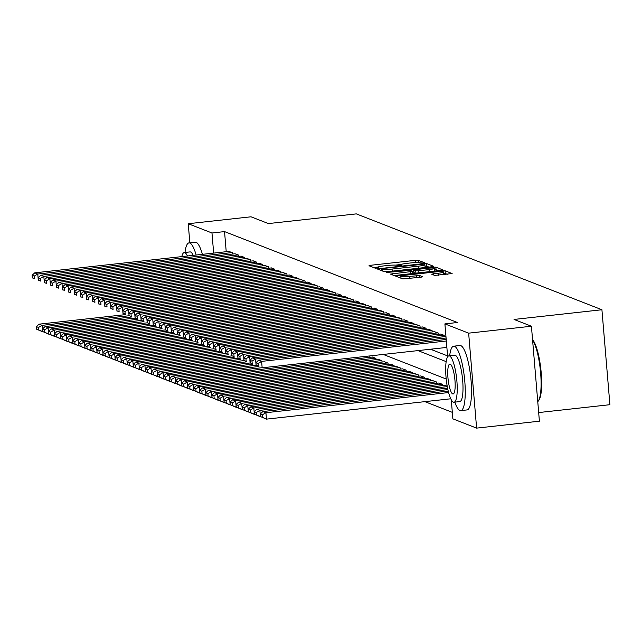 <?xml version="1.0" encoding="UTF-8"?>
<svg xmlns="http://www.w3.org/2000/svg" width="642" height="642" viewBox="0 0 642 642"><rect width="100%" height="100%" fill="white"/><g stroke="black" fill="none" stroke-linecap="round" stroke-linejoin="round"><path stroke-width="0.96" d="M423.303 263.124L424.611 262.771L418.303 260.315L415.246 260.355L370.875 265.25L368.998 265.748L375.313 268.212L378.812 267.875L377.945 267.513A8.145 0.923 -4.8 0 1 377.721 267.329A8.145 0.923 -4.8 0 1 383.932 265.9L387.632 265.491A8.145 0.923 -4.8 0 1 397.414 265.363L400.375 265.66L401.732 265.347L400.873 264.986A8.145 0.923 -4.8 0 1 400.64 264.793A8.145 0.923 -4.8 0 1 406.859 263.372L410.551 262.963A8.145 0.923 -4.8 0 1 420.341 262.835L423.303 263.124M434.682 275.402L452.128 273.548L445.05 270.755L441.993 270.796L395.681 276.132L402.759 278.925L420.855 277.232L422.797 276.782L419.724 275.554L409.211 276.421A6.805 0.77 -4.8 0 1 400.841 276.365A6.805 0.77 -4.8 0 1 406.033 275.177L435.244 271.951A6.805 0.77 -4.8 0 1 443.614 272.007A6.805 0.77 -4.8 0 1 438.422 273.195L431.609 274.174L434.682 275.402M189.839 242.804L188.234 223.721L251.014 216.795L268.412 223.577L356.302 213.882L601.923 309.749L514.033 319.443L531.424 326.232L468.644 333.158L476.613 428.118L452.867 418.849L451.27 399.757M188.234 223.721L211.98 232.99L213.666 253.092M447.659 356.767L444.898 323.897L457.449 322.509L224.54 231.602L211.98 232.99M444.898 323.897L468.644 333.158M431.721 266.783L433.591 266.278L426.585 263.541L423.527 263.581L377.215 268.926L384.293 271.718L387.351 271.678L431.721 266.783M435.822 267.152L442.828 269.881L440.958 270.386L396.587 275.282L393.522 275.322L390.456 274.094L410.39 271.662L412.333 271.221L410.278 270.386L386.291 272.481L432.756 267.192L435.822 267.152L436.03 269.712L438.462 270.659M232.565 254.039L232.452 252.691L228.833 251.423M238.615 256.399L238.503 255.051L234.884 253.783M244.666 258.758L244.554 257.41L240.935 256.142M250.717 261.125L250.597 259.769L246.985 258.501M256.76 263.485L256.648 262.137L253.036 260.869M262.811 265.844L262.698 264.496L259.079 263.228M268.862 268.204L268.749 266.855L265.13 265.587M274.912 270.563L274.8 269.215L271.181 267.947M280.963 272.93L280.851 271.574L277.232 270.314M287.014 275.29L286.902 273.941L283.282 272.673M293.065 277.649L292.953 276.301L289.333 275.033M299.116 280.008L298.995 278.66L295.384 277.392M305.159 282.376L305.046 281.019L301.427 279.76M311.209 284.735L311.097 283.387L307.478 282.119M317.26 287.094L317.148 285.746L313.529 284.478M323.311 289.454L323.199 288.106L319.58 286.838M329.362 291.821L329.25 290.465L325.63 289.197M335.413 294.18L335.301 292.824L331.681 291.564M341.464 296.54L341.343 295.192L337.732 293.924M347.507 298.899L347.394 297.551L343.783 296.283M353.557 301.258L353.445 299.91L349.826 298.642M359.608 303.626L359.496 302.27L355.877 301.01M365.659 305.985L365.547 304.637L361.928 303.369M371.71 308.345L371.598 306.996L367.978 305.728M377.761 310.704L377.648 309.356L374.029 308.088M383.812 313.071L383.699 311.715L380.08 310.447M389.863 315.431L389.742 314.082L386.131 312.815M395.905 317.79L395.793 316.442L392.174 315.174M401.956 320.149L401.844 318.801L398.225 317.533M408.007 322.517L407.895 321.161L404.275 319.893M414.058 324.876L413.946 323.52L410.326 322.26M420.109 327.235L419.996 325.887L416.377 324.619M426.16 329.595L426.047 328.247L422.428 326.979M432.21 331.954L432.09 330.606L428.479 329.338M438.253 334.322L438.141 332.965L434.53 331.705M444.304 336.681L444.192 335.333L440.572 334.065M224.54 231.602L226.225 251.712M430.501 349.224L447.586 355.893M424.892 401.643L452.321 412.349M369.969 357.313L369.76 355.925M372.288 357.056L375.907 358.324L376.019 359.672M378.339 359.416L381.958 360.684L382.07 362.032M384.389 361.783L388.009 363.043L388.121 364.399M390.44 364.142L394.052 365.41L394.172 366.759M396.491 366.502L400.102 367.77L400.215 369.118M402.534 368.861L406.153 370.129L406.266 371.477M408.585 371.22L412.204 372.488L412.316 373.845M414.636 373.588L418.255 374.856L418.367 376.204M420.687 375.947L424.306 377.215L424.418 378.563M426.737 378.307L430.357 379.574L430.469 380.923M432.788 380.666L436.408 381.934L436.52 383.29M438.839 383.033L442.45 384.293L442.571 385.649M444.89 385.393L447.209 386.155M538.67 412.565L609.9 404.701L601.923 309.749M531.424 326.232L539.4 421.192L476.613 428.118M446.206 379.013L383.234 354.44M417.942 350.604L446.166 361.623M400.929 264.52L395.536 265.114M378.002 267.048L373.58 267.537M429.225 267.056L424.988 266.053M423.784 264.183L382.696 268.508L381.34 268.821L382.247 269.199A8.145 0.923 -4.8 0 0 392.037 269.07L418.656 266.125A8.145 0.923 -4.8 0 0 424.876 264.705A8.145 0.923 -4.8 0 0 424.651 264.52L423.784 264.183M424.803 267.545A8.145 0.923 -4.8 0 0 425.092 267.273L424.876 264.705M412.405 272.023L413.817 271.871M429.065 269.6A6.805 0.77 -4.8 0 0 434.257 268.412A6.805 0.77 -4.8 0 0 425.887 268.364L413.657 269.945L415.711 270.78L418.777 270.739L429.065 269.6L429.241 271.678M434.393 271.109A6.805 0.77 -4.8 0 0 434.474 270.98L434.257 268.412M413.929 272.441L413.729 270.001M415.534 273.195L413.938 272.569M436.03 269.712L434.361 269.648M443.75 274.704A6.805 0.77 -4.8 0 0 443.831 274.567L443.614 272.007M400.969 277.914L400.335 277.978M447.699 274.27L443.718 273.243M128.849 315.776L42.083 325.35L39.058 324.17L125.856 314.588M38.528 327.452L42.083 325.35L42.621 331.762L36.626 329.194L38.745 330.02L38.528 327.452L36.409 326.626L36.626 329.194M43.022 331.721L38.745 330.02M39.058 324.17L36.409 326.626M232.147 252.571L37.774 274.022L38.311 280.434L38.713 280.393M229.122 251.391L34.748 272.842L37.774 274.022L34.219 276.124L32.1 275.298L32.317 277.866L34.435 278.692L34.219 276.124M34.435 278.692L32.317 277.866M32.1 275.298L34.748 272.842M196.147 255.026A32.405 7.239 -96.3 0 0 189.855 243.021A32.405 7.239 -96.3 0 0 188.997 242.893A32.405 7.239 -96.3 0 0 185 252.467M202.423 254.336A32.405 7.239 -96.3 0 0 196.139 242.323A32.405 7.239 -96.3 0 0 195.28 242.203L188.997 242.893M187.456 255.989A23.329 5.216 -96.3 0 0 184.84 252.643A23.329 5.216 -96.3 0 0 184.214 252.547L189.992 251.913A23.329 5.216 83.7 0 1 190.61 252.001A23.329 5.216 83.7 0 1 193.234 255.347M184.214 252.547A23.329 5.216 -96.3 0 0 181.806 256.607M454.793 402.141A32.405 7.239 -96.3 0 0 459.921 410.479A32.405 7.239 -96.3 0 0 460.787 410.607A32.405 7.239 -96.3 0 0 464.623 379.486A32.405 7.239 -96.3 0 0 454.536 346.319A32.405 7.239 -96.3 0 0 453.677 346.198A32.405 7.239 -96.3 0 0 449.673 355.764M460.787 410.607L467.063 409.917A32.405 7.239 -96.3 0 0 470.899 378.788A32.405 7.239 -96.3 0 0 460.812 345.629A32.405 7.239 -96.3 0 0 459.953 345.5L453.677 346.198M448.894 355.853L454.672 355.211A23.329 5.216 83.7 0 1 455.29 355.307A23.329 5.216 83.7 0 1 462.553 379.181A23.329 5.216 83.7 0 1 459.792 401.587L454.014 402.229A23.329 5.216 -96.3 0 0 456.775 379.815A23.329 5.216 -96.3 0 0 449.512 355.941A23.329 5.216 -96.3 0 0 448.894 355.853A23.329 5.216 -96.3 0 0 446.134 378.258A23.329 5.216 -96.3 0 0 453.396 402.141A23.329 5.216 -96.3 0 0 454.014 402.229M452.706 393.923A15.031 3.362 -96.3 0 0 453.1 393.979A15.031 3.362 -96.3 0 0 454.881 379.542A15.031 3.362 -96.3 0 0 450.202 364.15A15.031 3.362 -96.3 0 0 449.801 364.094A15.031 3.362 -96.3 0 0 448.028 378.539A15.031 3.362 -96.3 0 0 452.706 393.923M537.755 401.667A32.405 7.239 -96.3 0 0 538.181 401.202A32.405 7.239 -96.3 0 0 540.54 371.919A32.405 7.239 -96.3 0 0 532.579 340.035M532.547 339.65A31.627 7.07 83.7 0 1 540.957 370.177A31.627 7.07 83.7 0 1 538.815 400.367L538.181 401.202M134.9 318.135L48.134 327.709L45.109 326.529L131.907 316.947M44.579 329.819L48.134 327.709L48.672 334.121L42.677 331.553L44.796 332.379L44.579 329.819L42.46 328.993L42.677 331.553M49.073 334.081L44.796 332.379M45.109 326.529L42.46 328.993M140.951 320.494L54.185 330.068L51.159 328.889L137.958 319.315M50.63 332.179L54.185 330.068L54.722 336.488L48.728 333.92L50.846 334.747L50.63 332.179L48.511 331.352L48.728 333.92M55.124 336.44L50.846 334.747M51.159 328.889L48.511 331.352M147.002 322.854L60.236 332.428L57.21 331.248L144.009 321.674M56.681 334.538L60.236 332.428L60.773 338.848L54.779 336.28L56.889 337.106L56.681 334.538L54.562 333.712L54.779 336.28M61.175 338.799L56.889 337.106M57.21 331.248L54.562 333.712M153.053 325.213L66.286 334.795L63.261 333.615L150.051 324.033M62.723 336.898L66.286 334.795L66.824 341.207L60.821 338.639L62.94 339.466L62.723 336.898L60.613 336.071L60.821 338.639M67.225 341.167L62.94 339.466M63.261 333.615L60.613 336.071M238.198 254.93L43.825 276.381L44.362 282.793L44.763 282.753M235.173 253.75L40.799 275.201L43.825 276.381L40.269 278.492L38.151 277.665L38.368 280.225L40.486 281.052L40.269 278.492M40.486 281.052L38.368 280.225M38.151 277.665L40.799 275.201M244.249 257.29L49.875 278.74L50.413 285.16L50.814 285.112M241.223 256.11L46.85 277.561L49.875 278.74L46.32 280.851L44.202 280.024L44.418 282.592L46.529 283.419L46.32 280.851M46.529 283.419L44.418 282.592M44.202 280.024L46.85 277.561M250.3 259.657L55.926 281.1L56.464 287.52L56.865 287.472M247.274 258.469L52.901 279.92L55.926 281.1L52.363 283.21L50.253 282.384L50.461 284.952L52.58 285.778L52.363 283.21M52.58 285.778L50.461 284.952M50.253 282.384L52.901 279.92M256.351 262.016L61.977 283.467L62.515 289.879L62.916 289.839M253.325 260.837L58.952 282.279L61.977 283.467L58.414 285.57L56.295 284.743L56.512 287.311L58.631 288.138L58.414 285.57M58.631 288.138L56.512 287.311M56.295 284.743L58.952 282.279M159.104 327.58L72.329 337.154L69.312 335.975L156.102 326.393M68.774 339.265L72.329 337.154L72.875 343.566L66.872 340.998L68.991 341.825L68.774 339.265L66.656 338.438L66.872 340.998M73.276 343.526L68.991 341.825M69.312 335.975L66.656 338.438M262.393 264.376L68.02 285.826L68.959 292.198M259.376 263.196L64.994 284.647L68.02 285.826L64.465 287.929L62.346 287.11L62.563 289.67L64.681 290.497L64.465 287.929M64.681 290.497L62.563 289.67M62.346 287.11L64.994 284.647M165.155 329.94L78.38 339.514L75.355 338.334L162.153 328.752M74.825 341.624L78.38 339.514L78.918 345.934L72.923 343.366L75.042 344.192L74.825 341.624L72.706 340.798L72.923 343.366M79.319 345.886L75.042 344.192M75.355 338.334L72.706 340.798M268.444 266.735L74.071 288.186L74.608 294.606L75.01 294.558M265.419 265.555L71.045 287.006L74.071 288.186L70.516 290.296L68.397 289.47L68.614 292.038L70.732 292.864L70.516 290.296M70.732 292.864L68.614 292.038M68.397 289.47L71.045 287.006M171.205 332.299L84.431 341.873L81.406 340.693L168.204 331.12M80.876 343.984L84.431 341.873L84.969 348.293L78.974 345.725L81.093 346.552L80.876 343.984L78.757 343.157L78.974 345.725M85.37 348.245L81.093 346.552M81.406 340.693L78.757 343.157M274.495 269.094L80.122 290.545L80.659 296.965L81.061 296.917M271.47 267.915L77.096 289.365L80.122 290.545L76.567 292.656L74.448 291.829L74.665 294.397L76.783 295.224L76.567 292.656M76.783 295.224L74.665 294.397M74.448 291.829L77.096 289.365M177.248 334.659L90.482 344.24L87.456 343.053L174.255 333.479M86.927 346.343L90.482 344.24L91.02 350.652L85.025 348.084L87.143 348.911L86.927 346.343L84.808 345.516L85.025 348.084M91.421 350.612L87.143 348.911M87.456 343.053L84.808 345.516M280.546 271.462L86.172 292.904L86.71 299.324L87.111 299.276M277.521 270.282L83.147 291.725L86.172 292.904L82.617 295.015L80.499 294.188L80.715 296.756L82.834 297.583L82.617 295.015M82.834 297.583L80.715 296.756M80.499 294.188L83.147 291.725M183.299 337.026L96.533 346.6L93.507 345.42L180.306 335.838M92.978 348.702L96.533 346.6L97.07 353.012L91.076 350.444L93.194 351.27L92.978 348.702L90.859 347.876L91.076 350.444M97.472 352.972L93.194 351.27M93.507 345.42L90.859 347.876M286.597 273.821L92.223 295.272L92.761 301.684L93.162 301.644M283.571 272.641L89.198 294.092L92.223 295.272L88.668 297.374L86.55 296.548L86.766 299.116L88.885 299.942L88.668 297.374M88.885 299.942L86.766 299.116M86.55 296.548L89.198 294.092M189.35 339.385L102.584 348.959L99.558 347.779L186.357 338.198M99.029 351.07L102.584 348.959L103.121 355.379L97.127 352.811L99.237 353.63L99.029 351.07L96.91 350.243L97.127 352.811M103.522 355.331L99.237 353.63M99.558 347.779L96.91 350.243M292.648 276.18L98.274 297.631L98.812 304.043L99.213 304.003M289.622 275.001L95.249 296.452L98.274 297.631L94.719 299.742L92.6 298.915L92.817 301.475L94.928 302.302L94.719 299.742M94.928 302.302L92.817 301.475M92.6 298.915L95.249 296.452M195.401 341.745L108.634 351.318L105.609 350.139L192.399 340.565M105.071 353.429L108.634 351.318L109.172 357.738L103.169 355.17L105.288 355.997L105.071 353.429L102.961 352.602L103.169 355.17M109.573 357.69L105.288 355.997M105.609 350.139L102.961 352.602M298.699 278.54L104.325 299.991L104.863 306.411L105.264 306.362M295.673 277.36L101.3 298.811L104.325 299.991L100.762 302.101L98.651 301.275L98.86 303.843L100.979 304.669L100.762 302.101M100.979 304.669L98.86 303.843M98.651 301.275L101.3 298.811M201.452 344.104L114.685 353.678L111.66 352.498L198.45 342.924M111.122 355.788L114.685 353.678L115.223 360.098L109.22 357.53L111.339 358.356L111.122 355.788L109.004 354.962L109.22 357.53M115.624 360.05L111.339 358.356M111.66 352.498L109.004 354.962M304.749 280.907L110.368 302.35L110.914 308.77L111.315 308.722M301.724 279.727L107.35 301.17L110.368 302.35L106.813 304.46L104.694 303.634L104.911 306.202L107.029 307.028L106.813 304.46M107.029 307.028L104.911 306.202M104.694 303.634L107.35 301.17M207.502 346.471L120.728 356.045L117.703 354.865L204.501 345.284M117.173 358.148L120.728 356.045L121.274 362.457L115.271 359.889L117.39 360.716L117.173 358.148L115.054 357.321L115.271 359.889M121.675 362.417L117.39 360.716M117.703 354.865L115.054 357.321M310.792 283.266L116.419 304.717L116.956 311.129L117.358 311.089M307.767 282.087L113.393 303.538L116.419 304.717L112.864 306.82L110.745 305.993L110.962 308.561L113.08 309.388L112.864 306.82M113.08 309.388L110.962 308.561M110.745 305.993L113.393 303.538M213.553 348.831L126.779 358.405L123.754 357.225L210.552 347.643M123.224 360.515L126.779 358.405L127.317 364.817L121.322 362.248L123.441 363.075L123.224 360.515L121.105 359.689L121.322 362.248M127.718 364.776L123.441 363.075M123.754 357.225L121.105 359.689M316.843 285.626L122.47 307.077L123.007 313.489L123.408 313.448M313.818 284.446L119.444 305.897L122.47 307.077L118.914 309.187L116.796 308.361L117.013 310.921L119.131 311.747L118.914 309.187M119.131 311.747L117.013 310.921M116.796 308.361L119.444 305.897M219.596 351.19L132.83 360.764L129.804 359.584L216.603 350.01M129.275 362.874L132.83 360.764L133.367 367.184L127.373 364.616L129.491 365.442L129.275 362.874L127.156 362.048L127.373 364.616M133.769 367.136L129.491 365.442M129.804 359.584L127.156 362.048M322.894 287.985L128.52 309.436L129.058 315.856L129.459 315.808M319.868 286.805L125.495 308.256L128.52 309.436L124.965 311.547L122.847 310.72L123.063 313.288L125.182 314.115L124.965 311.547M125.182 314.115L123.063 313.288M122.847 310.72L125.495 308.256M225.647 353.549L138.881 363.123L135.855 361.944L222.654 352.37M135.326 365.234L138.881 363.123L139.418 369.543L133.424 366.975L135.542 367.802L135.326 365.234L133.207 364.407L133.424 366.975M139.82 369.495L135.542 367.802M135.855 361.944L133.207 364.407M328.945 290.353L134.571 311.795L135.109 318.215L135.51 318.167M325.919 289.165L131.546 310.616L134.571 311.795L131.016 313.906L128.898 313.079L129.114 315.647L131.233 316.474L131.016 313.906M131.233 316.474L129.114 315.647M128.898 313.079L131.546 310.616M231.698 355.909L144.931 365.491L141.906 364.311L228.704 354.729M141.376 367.593L144.931 365.491L145.469 371.903L139.475 369.335L141.593 370.161L141.376 367.593L139.258 366.767L139.475 369.335M145.87 371.862L141.593 370.161M141.906 364.311L139.258 366.767M334.996 292.712L140.622 314.163L141.16 320.575L141.561 320.535M331.97 291.532L137.597 312.975L140.622 314.163L137.067 316.265L134.948 315.439L135.165 318.007L137.276 318.833L137.067 316.265M137.276 318.833L135.165 318.007M134.948 315.439L137.597 312.975M237.749 358.276L150.982 367.85L147.957 366.67L234.755 357.088M147.427 369.961L150.982 367.85L151.52 374.262L145.525 371.694L147.636 372.52L147.427 369.961L145.309 369.134L145.525 371.694M151.921 374.222L147.636 372.52M147.957 366.67L145.309 369.134M341.046 295.071L146.673 316.522L147.211 322.934L147.612 322.894M338.021 293.892L143.648 315.342L146.673 316.522L143.11 318.625L140.999 317.798L141.208 320.366L143.326 321.193L143.11 318.625M143.326 321.193L141.208 320.366M140.999 317.798L143.648 315.342M243.799 360.635L157.033 370.209L154.008 369.03L240.798 359.448M153.47 372.32L157.033 370.209L157.571 376.629L151.568 374.061L153.687 374.888L153.47 372.32L151.36 371.493L151.568 374.061M157.972 376.581L153.687 374.888M154.008 369.03L151.36 371.493M347.097 297.431L152.724 318.881L153.261 325.301L153.663 325.253M344.072 296.251L149.698 317.702L152.724 318.881L149.161 320.992L147.042 320.165L147.259 322.733L149.377 323.56L149.161 320.992M149.377 323.56L147.259 322.733M147.042 320.165L149.698 317.702M249.85 362.995L163.076 372.569L160.059 371.389L246.849 361.815M159.521 374.679L163.076 372.569L163.622 378.989L157.619 376.421L159.738 377.247L159.521 374.679L157.402 373.853L157.619 376.421M164.023 378.94L159.738 377.247M160.059 371.389L157.402 373.853M353.14 299.79L158.767 321.241L159.706 327.613M350.123 298.61L155.741 320.061L158.767 321.241L155.212 323.351L153.093 322.525L153.31 325.093L155.428 325.919L155.212 323.351M155.428 325.919L153.31 325.093M153.093 322.525L155.741 320.061M255.901 365.354L169.127 374.936L166.101 373.748L252.9 364.175M165.572 377.039L169.127 374.936L169.665 381.348L163.67 378.78L165.788 379.607L165.572 377.039L163.453 376.212L163.67 378.78M170.066 381.308L165.788 379.607M166.101 373.748L163.453 376.212M359.191 302.157L164.817 323.6L165.355 330.02L165.756 329.972M356.166 300.978L161.792 322.42L164.817 323.6L161.262 325.711L159.144 324.884L159.36 327.452L161.479 328.279L161.262 325.711M161.479 328.279L159.36 327.452M159.144 324.884L161.792 322.42M261.952 367.722L175.178 377.295L172.152 376.116L258.951 366.534M171.623 379.398L175.178 377.295L175.715 383.707L169.721 381.139L171.839 381.966L171.623 379.398L169.504 378.571L169.721 381.139M176.117 383.667L171.839 381.966M172.152 376.116L169.504 378.571M365.242 304.517L170.868 325.967L171.406 332.379L171.807 332.339M362.216 303.337L167.843 324.788L170.868 325.967L167.313 328.07L165.195 327.243L165.411 329.811L167.53 330.638L167.313 328.07M167.53 330.638L165.411 329.811M165.195 327.243L167.843 324.788M375.602 358.204L181.229 379.655L178.203 378.475L372.577 357.024M177.673 381.765L181.229 379.655L181.766 386.075L175.772 383.499L177.89 384.325L177.673 381.765L175.555 380.939L175.772 383.499M182.167 386.027L177.89 384.325M178.203 378.475L175.555 380.939M371.293 306.876L176.919 328.327L177.457 334.739L177.858 334.699M368.267 305.696L173.894 327.147L176.919 328.327L173.364 330.437L171.245 329.611L171.462 332.171L173.581 332.997L173.364 330.437M173.581 332.997L171.462 332.171M171.245 329.611L173.894 327.147M381.653 360.563L187.279 382.014L184.254 380.834L378.628 359.384M183.724 384.125L187.279 382.014L187.817 388.434L181.822 385.866L183.941 386.693L183.724 384.125L181.606 383.298L181.822 385.866M188.218 388.386L183.941 386.693M184.254 380.834L181.606 383.298M377.344 309.235L182.97 330.686L183.508 337.106L183.909 337.058M374.318 308.056L179.945 329.507L182.97 330.686L179.415 332.797L177.296 331.97L177.513 334.538L179.632 335.365L179.415 332.797M179.632 335.365L177.513 334.538M177.296 331.97L179.945 329.507M387.704 362.931L193.33 384.373L190.305 383.194L384.678 361.751M189.775 386.484L193.33 384.373L193.868 390.793L187.873 388.225L189.984 389.052L189.775 386.484L187.657 385.657L187.873 388.225M194.269 390.745L189.984 389.052M190.305 383.194L187.657 385.657M393.755 365.29L199.381 386.741L196.356 385.561L390.729 364.11M195.818 388.843L199.381 386.741L199.919 393.153L193.916 390.585L196.035 391.411L195.818 388.843L193.707 388.017L193.916 390.585M200.32 393.113L196.035 391.411M196.356 385.561L193.707 388.017M399.805 367.649L205.432 389.1L202.407 387.92L396.78 366.47M201.869 391.211L205.432 389.1L205.97 395.512L199.967 392.944L202.086 393.771L201.869 391.211L199.75 390.384L199.967 392.944M206.371 395.472L202.086 393.771M202.407 387.92L199.75 390.384M383.394 311.603L189.021 333.046L189.559 339.466L189.96 339.417M380.369 310.423L185.995 331.866L189.021 333.046L185.466 335.156L183.347 334.33L183.564 336.898L185.674 337.724L185.466 335.156M185.674 337.724L183.564 336.898M183.347 334.33L185.995 331.866M389.445 313.962L195.072 335.413L195.609 341.825L196.011 341.785M386.42 312.782L192.046 334.233L195.072 335.413L191.509 337.515L189.398 336.689L189.607 339.257L191.725 340.083L191.509 337.515M191.725 340.083L189.607 339.257M189.398 336.689L192.046 334.233M395.496 316.321L201.115 337.772L201.66 344.184L202.061 344.144M392.471 315.142L198.097 336.593L201.115 337.772L197.559 339.883L195.441 339.056L195.658 341.616L197.776 342.443L197.559 339.883M197.776 342.443L195.658 341.616M195.441 339.056L198.097 336.593M405.856 370.009L211.475 391.459L208.449 390.28L402.831 368.829M207.92 393.57L211.475 391.459L212.02 397.88L206.018 395.312L208.136 396.138L207.92 393.57L205.801 392.743L206.018 395.312M212.422 397.831L208.136 396.138M208.449 390.28L205.801 392.743M401.539 318.681L207.165 340.132L207.703 346.552L208.104 346.503M398.513 317.501L204.14 338.952L207.165 340.132L203.61 342.242L201.492 341.416L201.708 343.984L203.827 344.81L203.61 342.242M203.827 344.81L201.708 343.984M201.492 341.416L204.14 338.952M411.899 372.376L217.526 393.819L214.5 392.639L408.874 371.188M213.971 395.929L217.526 393.819L218.063 400.239L212.069 397.671L214.187 398.497L213.971 395.929L211.852 395.103L212.069 397.671M218.465 400.191L214.187 398.497M214.5 392.639L211.852 395.103M407.59 321.048L213.216 342.491L213.754 348.911L214.155 348.863M404.564 319.86L210.191 341.311L213.216 342.491L209.661 344.602L207.543 343.775L207.759 346.343L209.878 347.17L209.661 344.602M209.878 347.17L207.759 346.343M207.543 343.775L210.191 341.311M417.95 374.735L223.577 396.186L220.551 394.999L414.925 373.556M220.021 398.289L223.577 396.186L224.114 402.598L218.12 400.03L220.238 400.857L220.021 398.289L217.903 397.462L218.12 400.03M224.515 402.558L220.238 400.857M220.551 394.999L217.903 397.462M413.641 323.407L219.267 344.858L219.805 351.27L220.206 351.23M410.615 322.228L216.242 343.671L219.267 344.858L215.712 346.961L213.593 346.134L213.81 348.702L215.929 349.529L215.712 346.961M215.929 349.529L213.81 348.702M213.593 346.134L216.242 343.671M424.001 377.095L229.627 398.546L226.602 397.366L420.975 375.915M226.072 400.656L229.627 398.546L230.165 404.958L224.17 402.39L226.289 403.216L226.072 400.656L223.954 399.83L224.17 402.39M230.566 404.917L226.289 403.216M226.602 397.366L223.954 399.83M419.691 325.767L225.318 347.218L225.856 353.63L226.257 353.59M416.666 324.587L222.292 346.038L225.318 347.218L221.763 349.32L219.644 348.494L219.861 351.062L221.98 351.888L221.763 349.32M221.98 351.888L219.861 351.062M219.644 348.494L222.292 346.038M430.052 379.454L235.678 400.905L232.653 399.725L427.026 378.274M232.123 403.015L235.678 400.905L236.216 407.325L230.221 404.757L232.34 405.583L232.123 403.015L230.005 402.189L230.221 404.757M236.617 407.277L232.34 405.583M232.653 399.725L230.005 402.189M425.742 328.126L231.369 349.577L231.906 355.997L232.308 355.949M422.717 326.947L228.343 348.397L231.369 349.577L227.814 351.688L225.695 350.861L225.912 353.429L228.022 354.248L227.814 351.688M228.022 354.248L225.912 353.429M225.695 350.861L228.343 348.397M436.103 381.821L241.729 403.264L238.704 402.085L433.077 380.634M238.174 405.375L241.729 403.264L242.267 409.684L236.272 407.116L238.383 407.943L238.174 405.375L236.055 404.548L236.272 407.116M242.668 409.636L238.383 407.943M238.704 402.085L236.055 404.548M431.793 330.486L237.42 351.936L237.957 358.356L238.359 358.308M428.768 329.306L234.394 350.757L237.42 351.936L233.857 354.047L231.746 353.22L231.955 355.788L234.073 356.615L233.857 354.047M234.073 356.615L231.955 355.788M231.746 353.22L234.394 350.757M442.153 384.181L247.78 405.632L244.754 404.444L439.128 383.001M244.217 407.734L247.78 405.632L248.318 412.044L242.315 409.476L244.433 410.302L244.217 407.734L242.106 406.908L242.315 409.476M248.719 412.003L244.433 410.302M244.754 404.444L242.106 406.908M437.844 332.853L243.47 354.296L244.008 360.716L244.409 360.668M434.819 331.673L240.445 353.116L243.47 354.296L239.907 356.406L237.789 355.58L238.005 358.148L240.124 358.974L239.907 356.406M240.124 358.974L238.005 358.148M237.789 355.58L240.445 353.116M447.297 386.636L253.823 407.991L250.805 406.811L445.179 385.361M250.268 410.094L253.823 407.991L254.368 414.403L248.366 411.835L250.484 412.662L250.268 410.094L248.149 409.267L248.366 411.835M254.77 414.363L250.484 412.662M250.805 406.811L248.149 409.267M443.887 335.212L249.513 356.663L250.452 363.035M440.869 334.033L246.488 355.483L249.513 356.663L245.958 358.766L243.84 357.939L244.056 360.507L246.175 361.334L245.958 358.766M246.175 361.334L244.056 360.507M243.84 357.939L246.488 355.483M447.891 389.606L259.874 410.35L256.848 409.171L447.578 388.121M256.318 412.461L259.874 410.35L260.411 416.762L254.417 414.194L256.535 415.021L256.318 412.461L254.2 411.634L254.417 414.194M260.812 416.722L256.535 415.021M256.848 409.171L254.2 411.634M446.078 337.997L255.564 359.022L256.102 365.434L256.503 365.394M445.957 336.496L252.539 357.843L255.564 359.022L252.009 361.133L249.89 360.306L250.107 362.866L252.226 363.693L252.009 361.133M252.226 363.693L250.107 362.866M249.89 360.306L252.539 357.843M448.606 392.551L265.924 412.71L262.899 411.53L448.236 391.082M262.369 414.82L265.924 412.71L266.462 419.13L260.467 416.562L262.586 417.388L262.369 414.82L260.251 413.994L260.467 416.562M450.772 398.786L266.462 419.13L262.586 417.388M262.899 411.53L260.251 413.994M446.334 340.998L261.615 361.382L262.153 367.802L446.872 347.418M446.206 339.498L258.59 360.202L261.615 361.382L258.06 363.492L255.941 362.666L256.158 365.234L258.277 366.06L258.06 363.492M258.277 366.06L256.158 365.234M255.941 362.666L258.59 360.202M400.921 265.587L400.873 264.986M377.994 268.115L377.945 267.513M370.98 266.526L370.875 265.25M415.43 262.602L415.246 260.355M418.496 262.586L418.303 260.315M379.262 269.76L379.157 268.484M423.576 264.143L423.527 263.581M426.802 266.109L426.585 263.541M381.541 270.643L381.388 268.862M382.399 270.98L382.247 269.199M392.214 271.141L392.037 269.07M418.833 268.204L418.656 266.125M392.503 274.928L392.398 273.652M410.567 273.741L410.39 271.662M412.461 273.532L412.276 271.293M432.836 268.067L432.756 267.192M415.912 273.147L415.711 270.78M418.945 272.818L418.777 270.739M433.663 275.009L433.551 273.733M438.598 275.274L438.422 273.195M409.387 278.492L409.211 276.421M416.843 277.673L416.666 275.595M419.876 277.336L419.724 275.554M397.727 276.967L397.623 275.691M442.065 271.646L441.993 270.796M445.267 273.315L445.05 270.755M400.712 265.611L400.64 264.793M377.785 268.147L377.721 267.329M381.492 270.627L381.34 268.821M412.525 273.524L412.333 271.221M413.873 272.513L413.657 269.945M401.001 278.243L400.841 276.365"/></g></svg>
